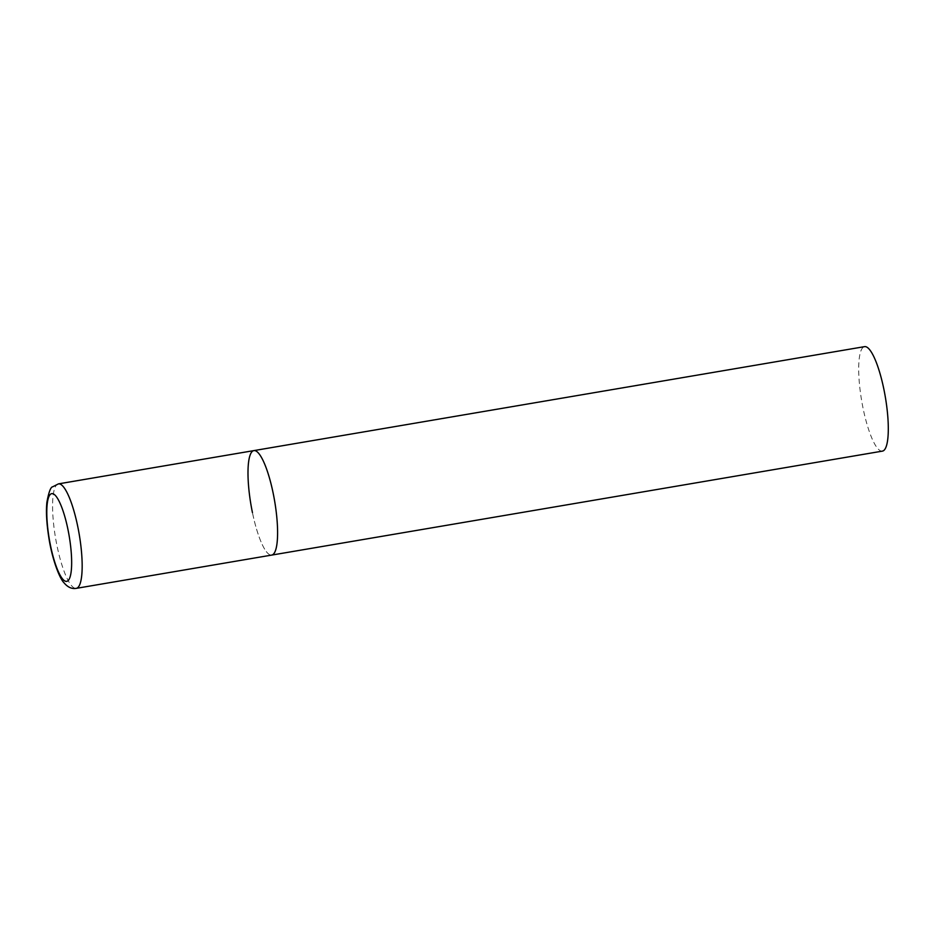 <?xml version="1.0" encoding="UTF-8"?>
<svg xmlns="http://www.w3.org/2000/svg" width="935" height="935" viewBox="0 0 935 935"><rect width="100%" height="100%" fill="white"/><g stroke="black" fill="none" stroke-linecap="round" stroke-linejoin="round"><path stroke-width="0.7" stroke-dasharray="4.67 3.51" d="M253.899 450.6A52.991 11.98 -99.7 0 0 252.251 451.476A52.991 11.98 -99.7 0 0 251.69 508.733A52.991 11.98 -99.7 0 0 271.688 555.086A52.991 11.98 80.3 0 1 252.438 512.579M882.395 451.126A52.991 11.98 80.3 0 1 863.145 408.618A52.991 11.98 80.3 0 1 864.606 346.64M58.473 483.874A52.991 11.98 -99.7 0 0 56.825 484.739A52.991 11.98 -99.7 0 0 56.264 541.996A52.991 11.98 -99.7 0 0 76.261 588.36"/><path stroke-width="1.4" d="M273.336 554.21A52.991 11.98 -99.7 0 0 273.908 496.964A52.991 11.98 -99.7 0 0 253.899 450.6A52.991 11.98 80.3 0 1 273.149 493.119A52.991 11.98 80.3 0 1 271.688 555.086A52.991 11.98 -99.7 0 0 273.336 554.21M252.438 512.579A52.991 11.98 80.3 0 1 253.899 450.6L58.473 483.874L52.711 486.784C50.689 486.936 48.737 492.161 46.867 502.469C46.095 510.416 46.224 521.368 49.076 539.144C52.43 559.878 59.595 578.508 64.071 582.867C67.776 587.274 71.843 589.108 76.261 588.36A52.991 11.98 -99.7 0 0 77.921 587.484A52.991 11.98 -99.7 0 0 78.482 530.227A52.991 11.98 -99.7 0 0 58.473 483.874M253.899 450.6L864.606 346.64A52.991 11.98 80.3 0 1 883.856 389.159A52.991 11.98 80.3 0 1 882.395 451.126L76.261 588.36M68.08 580.647A44.518 10.063 -99.7 0 0 67.928 529.327A44.518 10.063 -99.7 0 0 50.373 494.346A44.518 10.063 -99.7 0 0 50.525 545.678A44.518 10.063 -99.7 0 0 68.08 580.647"/></g></svg>
